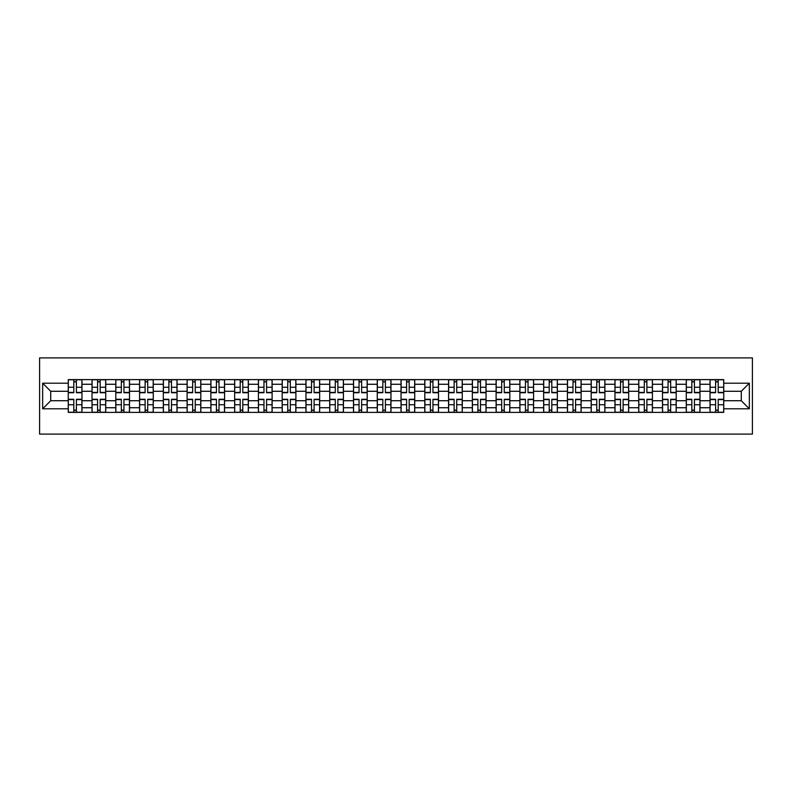 <?xml version="1.0" encoding="UTF-8"?>
<svg xmlns="http://www.w3.org/2000/svg" width="792" height="792" viewBox="0 0 792 792"><rect width="100%" height="100%" fill="white"/><g stroke="black" fill="none" stroke-linecap="round" stroke-linejoin="round"><path stroke-width="1.19" d="M39.6 434.095L752.4 434.095L752.4 357.905L39.6 357.905L39.6 434.095M92.02 412.385L92.02 384.268L81.962 384.268L81.962 412.385M81.962 384.268L81.962 379.615M92.02 384.268L92.02 379.615M105.732 379.615L105.732 412.385M115.79 412.385L115.79 379.615M129.502 379.615L129.502 412.385M139.56 412.385L139.56 379.615M153.272 379.615L153.272 412.385M163.33 412.385L163.33 379.615M177.042 379.615L177.042 412.385M187.1 412.385L187.1 379.615M200.812 379.615L200.812 412.385M210.87 412.385L210.87 379.615M224.582 379.615L224.582 412.385M234.64 412.385L234.64 379.615M248.351 379.615L248.351 412.385M258.41 412.385L258.41 379.615M272.121 379.615L272.121 412.385M282.18 412.385L282.18 379.615M295.891 379.615L295.891 412.385M305.95 412.385L305.95 379.615M319.661 379.615L319.661 412.385M329.719 412.385L329.719 379.615M343.431 379.615L343.431 412.385M353.489 412.385L353.489 379.615M367.201 379.615L367.201 412.385M377.259 412.385L377.259 379.615M390.971 379.615L390.971 412.385M401.029 412.385L401.029 379.615M414.741 379.615L414.741 412.385M424.799 412.385L424.799 379.615M438.511 379.615L438.511 412.385M448.569 412.385L448.569 379.615M462.28 379.615L462.28 412.385M472.339 412.385L472.339 379.615M486.05 379.615L486.05 412.385M496.109 412.385L496.109 379.615M509.82 379.615L509.82 412.385M519.879 412.385L519.879 379.615M533.59 379.615L533.59 412.385M543.649 412.385L543.649 379.615M557.36 379.615L557.36 412.385M567.418 412.385L567.418 379.615M581.13 379.615L581.13 412.385M591.188 412.385L591.188 379.615M604.9 379.615L604.9 412.385M614.958 412.385L614.958 379.615M628.67 379.615L628.67 412.385M638.728 412.385L638.728 379.615M652.44 379.615L652.44 412.385M662.498 412.385L662.498 379.615M676.21 379.615L676.21 412.385M686.268 412.385L686.268 379.615M699.979 379.615L699.979 412.385M710.038 412.385L710.038 379.615M710.038 400.722L699.979 400.722M686.268 400.722L676.21 400.722M662.498 400.722L652.44 400.722M638.728 400.722L628.67 400.722M614.958 400.722L604.9 400.722M591.188 400.722L581.13 400.722M567.418 400.722L557.36 400.722M543.649 400.722L533.59 400.722M519.879 400.722L509.82 400.722M496.109 400.722L486.05 400.722M472.339 400.722L462.28 400.722M448.569 400.722L438.511 400.722M424.799 400.722L414.741 400.722M401.029 400.722L390.971 400.722M377.259 400.722L367.201 400.722M353.489 400.722L343.431 400.722M329.719 400.722L319.661 400.722M305.95 400.722L295.891 400.722M282.18 400.722L272.121 400.722M258.41 400.722L248.351 400.722M234.64 400.722L224.582 400.722M210.87 400.722L200.812 400.722M187.1 400.722L177.042 400.722M163.33 400.722L153.272 400.722M139.56 400.722L129.502 400.722M115.79 400.722L105.732 400.722M92.02 400.722L81.962 400.722M710.038 391.278L699.979 391.278M686.268 391.278L676.21 391.278M662.498 391.278L652.44 391.278M638.728 391.278L628.67 391.278M614.958 391.278L604.9 391.278M591.188 391.278L581.13 391.278M567.418 391.278L557.36 391.278M543.649 391.278L533.59 391.278M519.879 391.278L509.82 391.278M496.109 391.278L486.05 391.278M472.339 391.278L462.28 391.278M448.569 391.278L438.511 391.278M424.799 391.278L414.741 391.278M401.029 391.278L390.971 391.278M377.259 391.278L367.201 391.278M353.489 391.278L343.431 391.278M329.719 391.278L319.661 391.278M305.95 391.278L295.891 391.278M282.18 391.278L272.121 391.278M258.41 391.278L248.351 391.278M234.64 391.278L224.582 391.278M210.87 391.278L200.812 391.278M187.1 391.278L177.042 391.278M163.33 391.278L153.272 391.278M139.56 391.278L129.502 391.278M115.79 391.278L105.732 391.278M92.02 391.278L81.962 391.278M50.728 400.722L68.251 400.722L68.251 391.278L50.728 391.278L50.728 400.722L42.649 408.801L42.649 383.199L68.251 383.199L68.251 391.278M723.749 391.278L723.749 400.722L741.272 400.722L741.272 391.278L723.749 391.278L723.749 379.615L68.251 379.615L68.251 383.199M723.749 383.199L749.351 383.199L749.351 408.801L723.749 408.801L723.749 400.722M68.251 400.722L68.251 412.385L723.749 412.385L723.749 408.801M68.251 408.801L42.649 408.801M76.398 410.098L73.804 410.098M73.804 381.902L76.398 381.902M100.168 410.098L97.574 410.098M97.574 381.902L100.168 381.902M123.938 410.098L121.344 410.098M121.344 381.902L123.938 381.902M147.708 410.098L145.114 410.098M145.114 381.902L147.708 381.902M171.478 410.098L168.884 410.098M168.884 381.902L171.478 381.902M195.248 410.098L192.654 410.098M192.654 381.902L195.248 381.902M219.018 410.098L216.424 410.098M216.424 381.902L219.018 381.902M242.788 410.098L240.204 410.098M240.204 381.902L242.788 381.902M266.558 410.098L263.974 410.098M263.974 381.902L266.558 381.902M290.327 410.098L287.743 410.098M287.743 381.902L290.327 381.902M314.097 410.098L311.513 410.098M311.513 381.902L314.097 381.902M337.867 410.098L335.283 410.098M335.283 381.902L337.867 381.902M361.637 410.098L359.053 410.098M359.053 381.902L361.637 381.902M385.407 410.098L382.823 410.098M382.823 381.902L385.407 381.902M409.177 410.098L406.593 410.098M406.593 381.902L409.177 381.902M432.947 410.098L430.363 410.098M430.363 381.902L432.947 381.902M456.717 410.098L454.133 410.098M454.133 381.902L456.717 381.902M480.487 410.098L477.903 410.098M477.903 381.902L480.487 381.902M504.257 410.098L501.673 410.098M501.673 381.902L504.257 381.902M528.026 410.098L525.442 410.098M525.442 381.902L528.026 381.902M551.796 410.098L549.212 410.098M549.212 381.902L551.796 381.902M575.576 410.098L572.982 410.098M572.982 381.902L575.576 381.902M599.346 410.098L596.752 410.098M596.752 381.902L599.346 381.902M623.116 410.098L620.522 410.098M620.522 381.902L623.116 381.902M646.886 410.098L644.292 410.098M644.292 381.902L646.886 381.902M670.656 410.098L668.062 410.098M668.062 381.902L670.656 381.902M694.426 410.098L691.832 410.098M691.832 381.902L694.426 381.902M718.196 410.098L715.602 410.098M715.602 381.902L718.196 381.902M42.649 383.199L50.728 391.278M741.272 400.722L749.351 408.801M741.272 391.278L749.351 383.199M76.398 392.723L76.398 379.774L81.883 379.774L81.883 392.723L76.398 392.723M73.804 381.754L76.398 381.754M76.398 379.774L68.32 379.774L68.32 392.723L73.804 392.723L73.804 379.774L71.597 379.774M73.804 399.277L73.804 412.226L68.32 412.226L68.32 399.277L73.804 399.277M76.398 410.246L73.804 410.246M73.804 412.226L81.883 412.226L81.883 399.277L76.398 399.277L76.398 412.226L78.606 412.226M100.168 392.723L100.168 379.774L105.653 379.774L105.653 392.723L100.168 392.723M97.574 381.754L100.168 381.754M100.168 379.774L92.09 379.774L92.09 392.723L97.574 392.723L97.574 379.774L95.367 379.774M123.938 392.723L123.938 379.774L129.423 379.774L129.423 392.723L123.938 392.723M121.344 381.754L123.938 381.754M123.938 379.774L115.86 379.774L115.86 392.723L121.344 392.723L121.344 379.774L119.137 379.774M97.574 399.277L97.574 412.226L92.09 412.226L92.09 399.277L97.574 399.277M100.168 410.246L97.574 410.246M97.574 412.226L105.653 412.226L105.653 399.277L100.168 399.277L100.168 412.226L102.376 412.226M121.344 399.277L121.344 412.226L115.86 412.226L115.86 399.277L121.344 399.277M123.938 410.246L121.344 410.246M121.344 412.226L129.423 412.226L129.423 399.277L123.938 399.277L123.938 412.226L126.146 412.226M147.708 392.723L147.708 379.774L153.193 379.774L153.193 392.723L147.708 392.723M145.114 381.754L147.708 381.754M147.708 379.774L139.63 379.774L139.63 392.723L145.114 392.723L145.114 379.774L142.906 379.774M171.478 392.723L171.478 379.774L176.963 379.774L176.963 392.723L171.478 392.723M168.884 381.754L171.478 381.754M171.478 379.774L163.4 379.774L163.4 392.723L168.884 392.723L168.884 379.774L166.676 379.774M195.248 392.723L195.248 379.774L200.732 379.774L200.732 392.723L195.248 392.723M192.654 381.754L195.248 381.754M195.248 379.774L187.169 379.774L187.169 392.723L192.654 392.723L192.654 379.774L190.446 379.774M145.114 399.277L145.114 412.226L139.63 412.226L139.63 399.277L145.114 399.277M147.708 410.246L145.114 410.246M145.114 412.226L153.193 412.226L153.193 399.277L147.708 399.277L147.708 412.226L149.916 412.226M168.884 399.277L168.884 412.226L163.4 412.226L163.4 399.277L168.884 399.277M171.478 410.246L168.884 410.246M168.884 412.226L176.963 412.226L176.963 399.277L171.478 399.277L171.478 412.226L173.686 412.226M192.654 399.277L192.654 412.226L187.169 412.226L187.169 399.277L192.654 399.277M195.248 410.246L192.654 410.246M192.654 412.226L200.732 412.226L200.732 399.277L195.248 399.277L195.248 412.226L197.456 412.226M219.018 392.723L219.018 379.774L224.502 379.774L224.502 392.723L219.018 392.723M216.424 381.754L219.018 381.754M219.018 379.774L210.939 379.774L210.939 392.723L216.424 392.723L216.424 379.774L214.216 379.774M216.424 399.277L216.424 412.226L210.939 412.226L210.939 399.277L216.424 399.277M219.018 410.246L216.424 410.246M216.424 412.226L224.502 412.226L224.502 399.277L219.018 399.277L219.018 412.226L221.225 412.226M242.788 392.723L242.788 379.774L248.272 379.774L248.272 392.723L242.788 392.723M240.204 381.754L242.788 381.754M242.788 379.774L234.709 379.774L234.709 392.723L240.204 392.723L240.204 379.774L237.986 379.774M240.204 399.277L240.204 412.226L234.709 412.226L234.709 399.277L240.204 399.277M242.788 410.246L240.204 410.246M240.204 412.226L248.272 412.226L248.272 399.277L242.788 399.277L242.788 412.226L244.995 412.226M266.558 392.723L266.558 379.774L272.042 379.774L272.042 392.723L266.558 392.723M263.974 381.754L266.558 381.754M266.558 379.774L258.479 379.774L258.479 392.723L263.974 392.723L263.974 379.774L261.756 379.774M263.974 399.277L263.974 412.226L258.479 412.226L258.479 399.277L263.974 399.277M266.558 410.246L263.974 410.246M263.974 412.226L272.042 412.226L272.042 399.277L266.558 399.277L266.558 412.226L268.765 412.226M290.327 392.723L290.327 379.774L295.812 379.774L295.812 392.723L290.327 392.723M287.743 381.754L290.327 381.754M290.327 379.774L282.249 379.774L282.249 392.723L287.743 392.723L287.743 379.774L285.526 379.774M287.743 399.277L287.743 412.226L282.249 412.226L282.249 399.277L287.743 399.277M290.327 410.246L287.743 410.246M287.743 412.226L295.812 412.226L295.812 399.277L290.327 399.277L290.327 412.226L292.535 412.226M314.097 392.723L314.097 379.774L319.582 379.774L319.582 392.723L314.097 392.723M311.513 381.754L314.097 381.754M314.097 379.774L306.029 379.774L306.029 392.723L311.513 392.723L311.513 379.774L309.296 379.774M311.513 399.277L311.513 412.226L306.029 412.226L306.029 399.277L311.513 399.277M314.097 410.246L311.513 410.246M311.513 412.226L319.582 412.226L319.582 399.277L314.097 399.277L314.097 412.226L316.305 412.226M337.867 392.723L337.867 379.774L343.352 379.774L343.352 392.723L337.867 392.723M335.283 381.754L337.867 381.754M337.867 379.774L329.799 379.774L329.799 392.723L335.283 392.723L335.283 379.774L333.066 379.774M335.283 399.277L335.283 412.226L329.799 412.226L329.799 399.277L335.283 399.277M337.867 410.246L335.283 410.246M335.283 412.226L343.352 412.226L343.352 399.277L337.867 399.277L337.867 412.226L340.075 412.226M361.637 392.723L361.637 379.774L367.122 379.774L367.122 392.723L361.637 392.723M359.053 381.754L361.637 381.754M361.637 379.774L353.569 379.774L353.569 392.723L359.053 392.723L359.053 379.774L356.836 379.774M359.053 399.277L359.053 412.226L353.569 412.226L353.569 399.277L359.053 399.277M361.637 410.246L359.053 410.246M359.053 412.226L367.122 412.226L367.122 399.277L361.637 399.277L361.637 412.226L363.845 412.226M385.407 392.723L385.407 379.774L390.892 379.774L390.892 392.723L385.407 392.723M382.823 381.754L385.407 381.754M385.407 379.774L377.338 379.774L377.338 392.723L382.823 392.723L382.823 379.774L380.606 379.774M382.823 399.277L382.823 412.226L377.338 412.226L377.338 399.277L382.823 399.277M385.407 410.246L382.823 410.246M382.823 412.226L390.892 412.226L390.892 399.277L385.407 399.277L385.407 412.226L387.615 412.226M409.177 392.723L409.177 379.774L414.662 379.774L414.662 392.723L409.177 392.723M406.593 381.754L409.177 381.754M409.177 379.774L401.108 379.774L401.108 392.723L406.593 392.723L406.593 379.774L404.385 379.774M406.593 399.277L406.593 412.226L401.108 412.226L401.108 399.277L406.593 399.277M409.177 410.246L406.593 410.246M406.593 412.226L414.662 412.226L414.662 399.277L409.177 399.277L409.177 412.226L411.394 412.226M432.947 392.723L432.947 379.774L438.431 379.774L438.431 392.723L432.947 392.723M430.363 381.754L432.947 381.754M432.947 379.774L424.878 379.774L424.878 392.723L430.363 392.723L430.363 379.774L428.155 379.774M430.363 399.277L430.363 412.226L424.878 412.226L424.878 399.277L430.363 399.277M432.947 410.246L430.363 410.246M430.363 412.226L438.431 412.226L438.431 399.277L432.947 399.277L432.947 412.226L435.164 412.226M456.717 392.723L456.717 379.774L462.201 379.774L462.201 392.723L456.717 392.723M454.133 381.754L456.717 381.754M456.717 379.774L448.648 379.774L448.648 392.723L454.133 392.723L454.133 379.774L451.925 379.774M454.133 399.277L454.133 412.226L448.648 412.226L448.648 399.277L454.133 399.277M456.717 410.246L454.133 410.246M454.133 412.226L462.201 412.226L462.201 399.277L456.717 399.277L456.717 412.226L458.934 412.226M480.487 392.723L480.487 379.774L485.971 379.774L485.971 392.723L480.487 392.723M477.903 381.754L480.487 381.754M480.487 379.774L472.418 379.774L472.418 392.723L477.903 392.723L477.903 379.774L475.695 379.774M477.903 399.277L477.903 412.226L472.418 412.226L472.418 399.277L477.903 399.277M480.487 410.246L477.903 410.246M477.903 412.226L485.971 412.226L485.971 399.277L480.487 399.277L480.487 412.226L482.704 412.226M504.257 392.723L504.257 379.774L509.751 379.774L509.751 392.723L504.257 392.723M501.673 381.754L504.257 381.754M504.257 379.774L496.188 379.774L496.188 392.723L501.673 392.723L501.673 379.774L499.465 379.774M501.673 399.277L501.673 412.226L496.188 412.226L496.188 399.277L501.673 399.277M504.257 410.246L501.673 410.246M501.673 412.226L509.751 412.226L509.751 399.277L504.257 399.277L504.257 412.226L506.474 412.226M528.026 392.723L528.026 379.774L533.521 379.774L533.521 392.723L528.026 392.723M525.442 381.754L528.026 381.754M528.026 379.774L519.958 379.774L519.958 392.723L525.442 392.723L525.442 379.774L523.235 379.774M525.442 399.277L525.442 412.226L519.958 412.226L519.958 399.277L525.442 399.277M528.026 410.246L525.442 410.246M525.442 412.226L533.521 412.226L533.521 399.277L528.026 399.277L528.026 412.226L530.244 412.226M551.796 392.723L551.796 379.774L557.291 379.774L557.291 392.723L551.796 392.723M549.212 381.754L551.796 381.754M551.796 379.774L543.728 379.774L543.728 392.723L549.212 392.723L549.212 379.774L547.005 379.774M549.212 399.277L549.212 412.226L543.728 412.226L543.728 399.277L549.212 399.277M551.796 410.246L549.212 410.246M549.212 412.226L557.291 412.226L557.291 399.277L551.796 399.277L551.796 412.226L554.014 412.226M575.576 392.723L575.576 379.774L581.061 379.774L581.061 392.723L575.576 392.723M572.982 381.754L575.576 381.754M575.576 379.774L567.498 379.774L567.498 392.723L572.982 392.723L572.982 379.774L570.775 379.774M572.982 399.277L572.982 412.226L567.498 412.226L567.498 399.277L572.982 399.277M575.576 410.246L572.982 410.246M572.982 412.226L581.061 412.226L581.061 399.277L575.576 399.277L575.576 412.226L577.784 412.226M599.346 392.723L599.346 379.774L604.831 379.774L604.831 392.723L599.346 392.723M596.752 381.754L599.346 381.754M599.346 379.774L591.268 379.774L591.268 392.723L596.752 392.723L596.752 379.774L594.544 379.774M596.752 399.277L596.752 412.226L591.268 412.226L591.268 399.277L596.752 399.277M599.346 410.246L596.752 410.246M596.752 412.226L604.831 412.226L604.831 399.277L599.346 399.277L599.346 412.226L601.554 412.226M623.116 392.723L623.116 379.774L628.601 379.774L628.601 392.723L623.116 392.723M620.522 381.754L623.116 381.754M623.116 379.774L615.038 379.774L615.038 392.723L620.522 392.723L620.522 379.774L618.314 379.774M620.522 399.277L620.522 412.226L615.038 412.226L615.038 399.277L620.522 399.277M623.116 410.246L620.522 410.246M620.522 412.226L628.601 412.226L628.601 399.277L623.116 399.277L623.116 412.226L625.324 412.226M646.886 392.723L646.886 379.774L652.37 379.774L652.37 392.723L646.886 392.723M644.292 381.754L646.886 381.754M646.886 379.774L638.807 379.774L638.807 392.723L644.292 392.723L644.292 379.774L642.084 379.774M644.292 399.277L644.292 412.226L638.807 412.226L638.807 399.277L644.292 399.277M646.886 410.246L644.292 410.246M644.292 412.226L652.37 412.226L652.37 399.277L646.886 399.277L646.886 412.226L649.093 412.226M670.656 392.723L670.656 379.774L676.14 379.774L676.14 392.723L670.656 392.723M668.062 381.754L670.656 381.754M670.656 379.774L662.577 379.774L662.577 392.723L668.062 392.723L668.062 379.774L665.854 379.774M668.062 399.277L668.062 412.226L662.577 412.226L662.577 399.277L668.062 399.277M670.656 410.246L668.062 410.246M668.062 412.226L676.14 412.226L676.14 399.277L670.656 399.277L670.656 412.226L672.863 412.226M694.426 392.723L694.426 379.774L699.91 379.774L699.91 392.723L694.426 392.723M691.832 381.754L694.426 381.754M694.426 379.774L686.347 379.774L686.347 392.723L691.832 392.723L691.832 379.774L689.624 379.774M691.832 399.277L691.832 412.226L686.347 412.226L686.347 399.277L691.832 399.277M694.426 410.246L691.832 410.246M691.832 412.226L699.91 412.226L699.91 399.277L694.426 399.277L694.426 412.226L696.633 412.226M718.196 392.723L718.196 379.774L723.68 379.774L723.68 392.723L718.196 392.723M715.602 381.754L718.196 381.754M718.196 379.774L710.117 379.774L710.117 392.723L715.602 392.723L715.602 379.774L713.394 379.774M715.602 399.277L715.602 412.226L710.117 412.226L710.117 399.277L715.602 399.277M718.196 410.246L715.602 410.246M715.602 412.226L723.68 412.226L723.68 399.277L718.196 399.277L718.196 412.226L720.403 412.226M686.268 384.268L676.21 384.268M662.498 384.268L652.44 384.268M638.728 384.268L628.67 384.268M614.958 384.268L604.9 384.268M591.188 384.268L581.13 384.268M567.418 384.268L557.36 384.268M543.649 384.268L533.59 384.268M519.879 384.268L509.82 384.268M496.109 384.268L486.05 384.268M472.339 384.268L462.28 384.268M448.569 384.268L438.511 384.268M424.799 384.268L414.741 384.268M401.029 384.268L390.971 384.268M377.259 384.268L367.201 384.268M353.489 384.268L343.431 384.268M329.719 384.268L319.661 384.268M305.95 384.268L295.891 384.268M282.18 384.268L272.121 384.268M258.41 384.268L248.351 384.268M234.64 384.268L224.582 384.268M210.87 384.268L200.812 384.268M187.1 384.268L177.042 384.268M163.33 384.268L153.272 384.268M139.56 384.268L129.502 384.268M115.79 384.268L105.732 384.268M710.038 384.268L699.979 384.268M686.268 407.732L676.21 407.732M662.498 407.732L652.44 407.732M638.728 407.732L628.67 407.732M614.958 407.732L604.9 407.732M591.188 407.732L581.13 407.732M567.418 407.732L557.36 407.732M543.649 407.732L533.59 407.732M519.879 407.732L509.82 407.732M496.109 407.732L486.05 407.732M472.339 407.732L462.28 407.732M448.569 407.732L438.511 407.732M424.799 407.732L414.741 407.732M401.029 407.732L390.971 407.732M377.259 407.732L367.201 407.732M353.489 407.732L343.431 407.732M329.719 407.732L319.661 407.732M305.95 407.732L295.891 407.732M282.18 407.732L272.121 407.732M258.41 407.732L248.351 407.732M234.64 407.732L224.582 407.732M210.87 407.732L200.812 407.732M187.1 407.732L177.042 407.732M163.33 407.732L153.272 407.732M139.56 407.732L129.502 407.732M115.79 407.732L105.732 407.732M92.02 407.732L81.962 407.732M710.038 407.732L699.979 407.732M76.398 392.406L81.883 392.406M76.398 387.258L81.883 387.258M68.32 392.406L73.804 392.406M68.32 387.258L73.804 387.258M73.804 399.594L68.32 399.594M73.804 404.742L68.32 404.742M81.883 399.594L76.398 399.594M81.883 404.742L76.398 404.742M100.168 392.406L105.653 392.406M100.168 387.258L105.653 387.258M92.09 392.406L97.574 392.406M92.09 387.258L97.574 387.258M123.938 392.406L129.423 392.406M123.938 387.258L129.423 387.258M115.86 392.406L121.344 392.406M115.86 387.258L121.344 387.258M97.574 399.594L92.09 399.594M97.574 404.742L92.09 404.742M105.653 399.594L100.168 399.594M105.653 404.742L100.168 404.742M121.344 399.594L115.86 399.594M121.344 404.742L115.86 404.742M129.423 399.594L123.938 399.594M129.423 404.742L123.938 404.742M147.708 392.406L153.193 392.406M147.708 387.258L153.193 387.258M139.63 392.406L145.114 392.406M139.63 387.258L145.114 387.258M171.478 392.406L176.963 392.406M171.478 387.258L176.963 387.258M163.4 392.406L168.884 392.406M163.4 387.258L168.884 387.258M195.248 392.406L200.732 392.406M195.248 387.258L200.732 387.258M187.169 392.406L192.654 392.406M187.169 387.258L192.654 387.258M145.114 399.594L139.63 399.594M145.114 404.742L139.63 404.742M153.193 399.594L147.708 399.594M153.193 404.742L147.708 404.742M168.884 399.594L163.4 399.594M168.884 404.742L163.4 404.742M176.963 399.594L171.478 399.594M176.963 404.742L171.478 404.742M192.654 399.594L187.169 399.594M192.654 404.742L187.169 404.742M200.732 399.594L195.248 399.594M200.732 404.742L195.248 404.742M219.018 392.406L224.502 392.406M219.018 387.258L224.502 387.258M210.939 392.406L216.424 392.406M210.939 387.258L216.424 387.258M216.424 399.594L210.939 399.594M216.424 404.742L210.939 404.742M224.502 399.594L219.018 399.594M224.502 404.742L219.018 404.742M242.788 392.406L248.272 392.406M242.788 387.258L248.272 387.258M234.709 392.406L240.204 392.406M234.709 387.258L240.204 387.258M240.204 399.594L234.709 399.594M240.204 404.742L234.709 404.742M248.272 399.594L242.788 399.594M248.272 404.742L242.788 404.742M266.558 392.406L272.042 392.406M266.558 387.258L272.042 387.258M258.479 392.406L263.974 392.406M258.479 387.258L263.974 387.258M263.974 399.594L258.479 399.594M263.974 404.742L258.479 404.742M272.042 399.594L266.558 399.594M272.042 404.742L266.558 404.742M290.327 392.406L295.812 392.406M290.327 387.258L295.812 387.258M282.249 392.406L287.743 392.406M282.249 387.258L287.743 387.258M287.743 399.594L282.249 399.594M287.743 404.742L282.249 404.742M295.812 399.594L290.327 399.594M295.812 404.742L290.327 404.742M314.097 392.406L319.582 392.406M314.097 387.258L319.582 387.258M306.029 392.406L311.513 392.406M306.029 387.258L311.513 387.258M311.513 399.594L306.029 399.594M311.513 404.742L306.029 404.742M319.582 399.594L314.097 399.594M319.582 404.742L314.097 404.742M337.867 392.406L343.352 392.406M337.867 387.258L343.352 387.258M329.799 392.406L335.283 392.406M329.799 387.258L335.283 387.258M335.283 399.594L329.799 399.594M335.283 404.742L329.799 404.742M343.352 399.594L337.867 399.594M343.352 404.742L337.867 404.742M361.637 392.406L367.122 392.406M361.637 387.258L367.122 387.258M353.569 392.406L359.053 392.406M353.569 387.258L359.053 387.258M359.053 399.594L353.569 399.594M359.053 404.742L353.569 404.742M367.122 399.594L361.637 399.594M367.122 404.742L361.637 404.742M385.407 392.406L390.892 392.406M385.407 387.258L390.892 387.258M377.338 392.406L382.823 392.406M377.338 387.258L382.823 387.258M382.823 399.594L377.338 399.594M382.823 404.742L377.338 404.742M390.892 399.594L385.407 399.594M390.892 404.742L385.407 404.742M409.177 392.406L414.662 392.406M409.177 387.258L414.662 387.258M401.108 392.406L406.593 392.406M401.108 387.258L406.593 387.258M406.593 399.594L401.108 399.594M406.593 404.742L401.108 404.742M414.662 399.594L409.177 399.594M414.662 404.742L409.177 404.742M432.947 392.406L438.431 392.406M432.947 387.258L438.431 387.258M424.878 392.406L430.363 392.406M424.878 387.258L430.363 387.258M430.363 399.594L424.878 399.594M430.363 404.742L424.878 404.742M438.431 399.594L432.947 399.594M438.431 404.742L432.947 404.742M456.717 392.406L462.201 392.406M456.717 387.258L462.201 387.258M448.648 392.406L454.133 392.406M448.648 387.258L454.133 387.258M454.133 399.594L448.648 399.594M454.133 404.742L448.648 404.742M462.201 399.594L456.717 399.594M462.201 404.742L456.717 404.742M480.487 392.406L485.971 392.406M480.487 387.258L485.971 387.258M472.418 392.406L477.903 392.406M472.418 387.258L477.903 387.258M477.903 399.594L472.418 399.594M477.903 404.742L472.418 404.742M485.971 399.594L480.487 399.594M485.971 404.742L480.487 404.742M504.257 392.406L509.751 392.406M504.257 387.258L509.751 387.258M496.188 392.406L501.673 392.406M496.188 387.258L501.673 387.258M501.673 399.594L496.188 399.594M501.673 404.742L496.188 404.742M509.751 399.594L504.257 399.594M509.751 404.742L504.257 404.742M528.026 392.406L533.521 392.406M528.026 387.258L533.521 387.258M519.958 392.406L525.442 392.406M519.958 387.258L525.442 387.258M525.442 399.594L519.958 399.594M525.442 404.742L519.958 404.742M533.521 399.594L528.026 399.594M533.521 404.742L528.026 404.742M551.796 392.406L557.291 392.406M551.796 387.258L557.291 387.258M543.728 392.406L549.212 392.406M543.728 387.258L549.212 387.258M549.212 399.594L543.728 399.594M549.212 404.742L543.728 404.742M557.291 399.594L551.796 399.594M557.291 404.742L551.796 404.742M575.576 392.406L581.061 392.406M575.576 387.258L581.061 387.258M567.498 392.406L572.982 392.406M567.498 387.258L572.982 387.258M572.982 399.594L567.498 399.594M572.982 404.742L567.498 404.742M581.061 399.594L575.576 399.594M581.061 404.742L575.576 404.742M599.346 392.406L604.831 392.406M599.346 387.258L604.831 387.258M591.268 392.406L596.752 392.406M591.268 387.258L596.752 387.258M596.752 399.594L591.268 399.594M596.752 404.742L591.268 404.742M604.831 399.594L599.346 399.594M604.831 404.742L599.346 404.742M623.116 392.406L628.601 392.406M623.116 387.258L628.601 387.258M615.038 392.406L620.522 392.406M615.038 387.258L620.522 387.258M620.522 399.594L615.038 399.594M620.522 404.742L615.038 404.742M628.601 399.594L623.116 399.594M628.601 404.742L623.116 404.742M646.886 392.406L652.37 392.406M646.886 387.258L652.37 387.258M638.807 392.406L644.292 392.406M638.807 387.258L644.292 387.258M644.292 399.594L638.807 399.594M644.292 404.742L638.807 404.742M652.37 399.594L646.886 399.594M652.37 404.742L646.886 404.742M670.656 392.406L676.14 392.406M670.656 387.258L676.14 387.258M662.577 392.406L668.062 392.406M662.577 387.258L668.062 387.258M668.062 399.594L662.577 399.594M668.062 404.742L662.577 404.742M676.14 399.594L670.656 399.594M676.14 404.742L670.656 404.742M694.426 392.406L699.91 392.406M694.426 387.258L699.91 387.258M686.347 392.406L691.832 392.406M686.347 387.258L691.832 387.258M691.832 399.594L686.347 399.594M691.832 404.742L686.347 404.742M699.91 399.594L694.426 399.594M699.91 404.742L694.426 404.742M718.196 392.406L723.68 392.406M718.196 387.258L723.68 387.258M710.117 392.406L715.602 392.406M710.117 387.258L715.602 387.258M715.602 399.594L710.117 399.594M715.602 404.742L710.117 404.742M723.68 399.594L718.196 399.594M723.68 404.742L718.196 404.742"/></g></svg>
